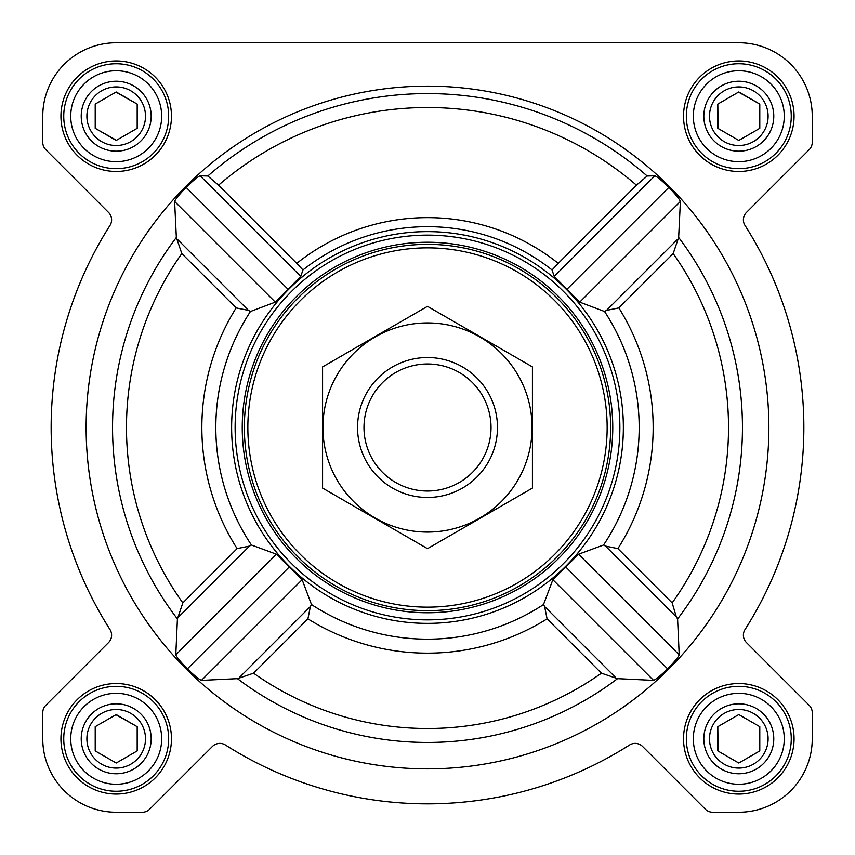 <?xml version="1.0" encoding="UTF-8"?>
<svg xmlns="http://www.w3.org/2000/svg" width="855" height="855" viewBox="0 0 855 855"><rect width="100%" height="100%" fill="white"/><g stroke="black" fill="none" stroke-linecap="round" stroke-linejoin="round"><path stroke-width="1.28" d="M251.423 544.998L249.478 546.089L237.102 548.611A225.645 225.645 0 0 1 236.151 307.907L248.495 310.397L250.44 311.498A211.677 211.677 0 0 0 251.423 544.998L276.432 554.211L302.136 579.701L311.498 604.56L310.397 606.505L307.907 618.849L253.572 673.184A301.013 301.013 0 0 0 601.428 673.184L617.545 678.656L653.562 680.388C655.988 679.415 660.68 675.568 667.616 668.856C674.371 661.941 678.239 657.281 679.212 654.855L677.588 618.945L676.369 616.936L605.522 546.089L617.898 548.611A225.645 225.645 0 0 0 618.849 307.907L606.505 310.397L604.56 311.498L579.701 302.136L554.211 276.432L552.063 269.966A200.829 200.829 0 0 0 302.937 269.966L296.738 263.351A209.86 209.86 0 0 1 558.262 263.351L552.063 269.966M768.88 427.5A341.38 341.38 0 0 0 256.81 131.862A341.38 341.38 0 0 0 256.81 723.138A341.38 341.38 0 0 0 768.88 427.5M676.369 616.936L672.158 602.871A301.013 301.013 0 0 0 673.184 253.572L678.656 237.455L680.388 201.438C679.415 199.012 675.568 194.32 668.856 187.384C661.941 180.629 657.281 176.761 654.855 175.788L647.182 176.012L636.451 185.161L558.262 263.351M296.738 263.351L218.549 185.161L207.818 176.012L200.145 175.788C197.719 176.771 193.048 180.629 186.144 187.384C179.422 194.331 175.585 199.012 174.612 201.438L176.344 237.455L181.816 253.572A301.013 301.013 0 0 0 182.842 602.871L177.413 618.945L175.788 654.855C176.771 657.281 180.629 661.952 187.384 668.856C194.331 675.578 199.012 679.415 201.438 680.388L237.455 678.656L253.572 673.184M263.661 320.155A195.87 195.87 0 0 0 371.487 615.194A195.87 195.87 0 0 0 623.37 427.5A195.87 195.87 0 0 0 263.661 320.155M605.522 546.089L603.577 544.998L578.568 554.211L552.864 579.701L543.502 604.56L544.603 606.505L547.093 618.849L601.428 673.184M250.44 311.498L275.299 302.136L300.789 276.432L302.937 269.966M60.94 116.205A55.265 55.265 0 0 1 143.832 68.347A55.265 55.265 0 0 1 143.832 164.064A55.265 55.265 0 0 1 60.94 116.205M60.94 738.795A55.265 55.265 0 0 1 143.832 690.936A55.265 55.265 0 0 1 143.832 786.653A55.265 55.265 0 0 1 60.94 738.795M683.53 738.795A55.265 55.265 0 0 1 766.433 690.936A55.265 55.265 0 0 1 766.433 786.653A55.265 55.265 0 0 1 683.53 738.795M683.53 116.205A55.265 55.265 0 0 1 766.433 68.347A55.265 55.265 0 0 1 766.433 164.064A55.265 55.265 0 0 1 683.53 116.205M42.75 116.205L42.75 142.283A10.495 10.495 0 0 0 45.828 149.7L108.532 212.414A10.495 10.495 0 0 1 109.974 225.464A376.36 376.36 0 0 0 109.974 629.537A10.495 10.495 0 0 1 108.532 642.586L45.828 705.3A10.495 10.495 0 0 0 42.75 712.717L42.75 738.795A73.455 73.455 0 0 0 116.205 812.25L142.283 812.25A10.495 10.495 0 0 0 149.7 809.172L212.414 746.468A10.495 10.495 0 0 1 225.464 745.026A376.36 376.36 0 0 0 629.537 745.026A10.495 10.495 0 0 1 642.586 746.468L705.3 809.172A10.495 10.495 0 0 0 712.717 812.25L738.795 812.25A73.455 73.455 0 0 0 812.25 738.795L812.25 712.717A10.495 10.495 0 0 0 809.172 705.3L746.468 642.586A10.495 10.495 0 0 1 745.026 629.537A376.36 376.36 0 0 0 745.026 225.464A10.495 10.495 0 0 1 746.468 212.414L809.172 149.7A10.495 10.495 0 0 0 812.25 142.283L812.25 116.205A73.455 73.455 0 0 0 738.795 42.75L116.205 42.75A73.455 73.455 0 0 0 42.75 116.205L42.75 142.283M108.532 642.586L45.828 705.3M42.75 712.717L42.75 738.795M116.205 812.25L142.283 812.25M225.464 745.026A10.495 10.495 0 0 0 212.414 746.468M642.586 746.468L705.3 809.172M712.717 812.25L738.795 812.25M812.25 738.795L812.25 712.717M745.026 629.537A10.495 10.495 0 0 0 746.468 642.586M746.468 212.414L809.172 149.7M812.25 142.283L812.25 116.205M738.795 42.75L570.745 42.75M424.155 42.75L377.835 42.75M288.295 42.75L116.205 42.75M275.299 302.136L174.612 201.438M287.985 289.225L186.144 187.384M300.789 276.432L200.145 175.788M667.616 668.856L565.775 567.015M679.212 654.855L578.568 554.211M653.562 680.388L552.864 579.701M654.855 175.788L554.211 276.432M680.388 201.438L579.701 302.136M668.856 187.384L567.015 289.225M276.432 554.211L175.788 654.855M289.225 567.015L187.384 668.856M302.136 579.701L201.438 680.388M247.854 427.5A179.646 179.646 0 0 1 517.328 271.922A179.646 179.646 0 0 1 517.328 583.078A179.646 179.646 0 0 1 247.854 427.5M244.359 427.5A183.141 183.141 0 0 1 519.071 268.887A183.141 183.141 0 0 1 519.071 586.113A183.141 183.141 0 0 1 244.359 427.5M242.243 427.5A185.257 185.257 0 0 1 520.129 267.059A185.257 185.257 0 0 1 520.129 587.941A185.257 185.257 0 0 1 242.243 427.5M235.125 427.5A192.375 192.375 0 0 1 523.688 260.903A192.375 192.375 0 0 1 523.688 594.097A192.375 192.375 0 0 1 235.125 427.5M693.33 116.205A45.475 45.475 0 0 1 761.538 76.822A45.475 45.475 0 0 1 761.538 155.578A45.475 45.475 0 0 1 693.33 116.205M703.825 116.205A34.98 34.98 0 0 1 756.29 85.906A34.98 34.98 0 0 1 756.29 146.494A34.98 34.98 0 0 1 703.825 116.205M686.33 116.205A52.465 52.465 0 0 1 765.033 70.762A52.465 52.465 0 0 1 765.033 161.638A52.465 52.465 0 0 1 686.33 116.205M70.73 116.205A45.475 45.475 0 0 1 138.938 76.822A45.475 45.475 0 0 1 138.938 155.578A45.475 45.475 0 0 1 70.73 116.205M81.225 116.205A34.98 34.98 0 0 1 133.69 85.906A34.98 34.98 0 0 1 133.69 146.494A34.98 34.98 0 0 1 81.225 116.205M63.74 116.205A52.465 52.465 0 0 1 142.432 70.762A52.465 52.465 0 0 1 142.432 161.638A52.465 52.465 0 0 1 63.74 116.205M70.73 738.795A45.475 45.475 0 0 1 138.938 699.422A45.475 45.475 0 0 1 138.938 778.178A45.475 45.475 0 0 1 70.73 738.795M81.225 738.795A34.98 34.98 0 0 1 133.69 708.506A34.98 34.98 0 0 1 133.69 769.094A34.98 34.98 0 0 1 81.225 738.795M63.74 738.795A52.465 52.465 0 0 1 142.432 693.362A52.465 52.465 0 0 1 142.432 784.238A52.465 52.465 0 0 1 63.74 738.795M693.33 738.795A45.475 45.475 0 0 1 761.538 699.422A45.475 45.475 0 0 1 761.538 778.178A45.475 45.475 0 0 1 693.33 738.795M703.825 738.795A34.98 34.98 0 0 1 756.29 708.506A34.98 34.98 0 0 1 756.29 769.094A34.98 34.98 0 0 1 703.825 738.795M686.33 738.795A52.465 52.465 0 0 1 765.033 693.362A52.465 52.465 0 0 1 765.033 784.238A52.465 52.465 0 0 1 686.33 738.795M709.5 116.205A29.294 29.294 0 0 1 753.447 90.833A29.294 29.294 0 0 1 753.447 141.577A29.294 29.294 0 0 1 709.5 116.205M717.815 104.086L717.815 128.314L738.795 140.434L759.785 128.314L759.785 104.086L738.795 91.966L717.815 104.086L718.061 128.464M759.785 128.314L759.785 104.086L738.549 92.116M709.5 738.795A29.294 29.294 0 0 1 753.447 713.423A29.294 29.294 0 0 1 753.447 764.167A29.294 29.294 0 0 1 709.5 738.795M759.785 750.914L759.785 726.686L738.795 714.566L717.815 726.686L717.815 750.914L738.795 763.034L759.785 750.914L759.785 726.686L738.795 714.566L717.815 726.686L718.061 751.053M86.9 738.795A29.294 29.294 0 0 1 130.847 713.423A29.294 29.294 0 0 1 130.847 764.167A29.294 29.294 0 0 1 86.9 738.795M95.215 726.686L95.215 750.914L116.205 763.034L137.185 750.914L137.185 726.686L116.205 714.566L95.215 726.686L95.215 750.914L116.205 763.034L137.185 750.914L137.185 726.686L115.949 714.705M86.9 116.205A29.294 29.294 0 0 1 130.847 90.833A29.294 29.294 0 0 1 130.847 141.577A29.294 29.294 0 0 1 86.9 116.205M95.215 104.086L95.215 128.314L116.205 140.434L137.185 128.314L137.185 104.086L116.205 91.966L95.215 104.086L95.215 128.314L116.451 140.295M137.185 128.314L137.185 104.086L115.949 92.116M363.984 427.5A63.516 63.516 0 0 1 459.263 372.491A63.516 63.516 0 0 1 459.263 482.509A63.516 63.516 0 0 1 363.984 427.5M357.55 427.5A69.95 69.95 0 0 1 462.48 366.913A69.95 69.95 0 0 1 462.48 488.087A69.95 69.95 0 0 1 357.55 427.5M322.57 366.913L322.57 488.087L427.5 548.664L532.43 488.087L532.43 366.913L427.5 306.336L322.57 366.913M427.5 532.077A104.577 104.577 0 0 0 518.066 375.206A104.577 104.577 0 0 0 336.934 375.206A104.577 104.577 0 0 0 427.5 532.077M677.588 618.945A314.95 314.95 0 0 0 678.656 237.455M207.818 176.012A333.931 333.931 0 0 1 647.182 176.012M176.344 237.455A314.95 314.95 0 0 0 177.413 618.945M237.455 678.656A314.95 314.95 0 0 0 617.545 678.656M311.498 604.56A211.677 211.677 0 0 0 543.502 604.56M603.577 544.998A211.677 211.677 0 0 0 604.56 311.498M218.549 185.161A319.994 319.994 0 0 1 636.451 185.161M673.184 253.572L618.849 307.907M672.158 602.871L617.898 548.611M237.102 548.611L182.842 602.871M236.151 307.907L181.816 253.572M307.907 618.849A225.645 225.645 0 0 0 547.093 618.849M248.495 310.397L177.573 239.475M615.525 677.427L544.603 606.505M677.427 239.475L606.505 310.397M249.478 546.089L178.631 616.936M310.397 606.505L239.475 677.427"/></g></svg>
